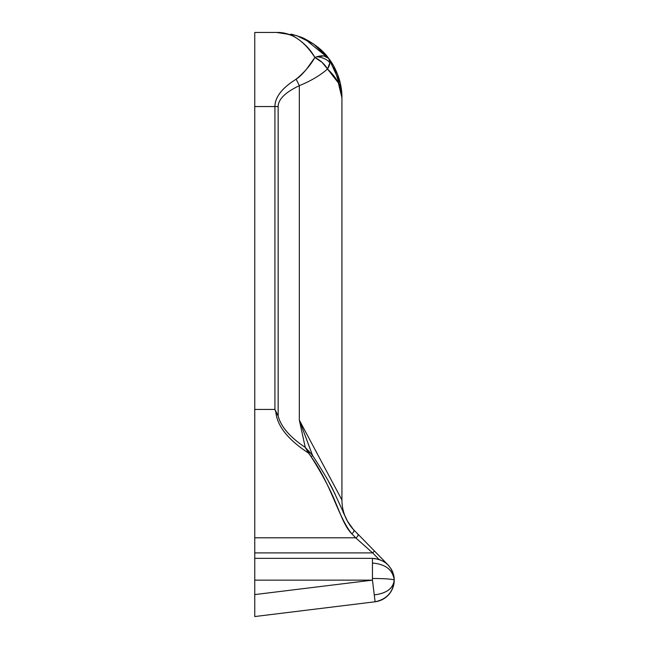 <?xml version="1.0" encoding="UTF-8"?>
<svg xmlns="http://www.w3.org/2000/svg" width="649" height="649" viewBox="0 0 649 649"><rect width="100%" height="100%" fill="white"/><g stroke="black" fill="none" stroke-linecap="round" stroke-linejoin="round"><path stroke-width="0.97" d="M291.003 34.064C298.962 36.32 303.586 37.934 304.884 38.908C315.738 44.635 323.721 51.182 328.816 58.548L323.989 55.936L316.769 56.763A17.434 12.331 0 0 1 329.87 62.726L328.816 58.548C332.499 63.099 335.784 69.411 338.681 77.474M254.757 106.55L254.757 32.45L254.757 106.55L274.925 106.55L254.757 106.55L254.757 409.446L274.925 409.446L274.925 106.55C274.925 101.909 276.701 97.277 280.263 92.645C283.743 88.126 289.016 83.656 296.09 79.227C299.238 77.28 302.84 73.759 306.904 68.656L314.879 57.477C310.782 50.038 304.925 43.759 297.307 38.624C292.991 35.273 286.079 33.213 276.555 32.45L254.757 32.45L254.757 594.589L372.445 580.141L374.262 594.898C386.569 593.348 393.229 588.432 394.243 580.141C392.856 579.127 385.595 578.575 372.445 578.462L372.445 580.141L372.445 578.462C385.595 578.575 392.856 579.127 394.243 580.141C392.856 569.838 385.595 564.143 372.445 563.056L372.445 578.462L372.445 563.056C385.595 564.143 392.856 569.838 394.243 580.141L393.391 574.105M388.061 564.93L374.497 551.066L388.029 564.906L391.233 569.084L393.399 574.13A21.798 21.798 0 0 1 394.243 580.141C392.945 566.91 385.676 559.641 372.445 558.343L372.445 563.056L372.445 558.343L254.757 558.343L372.445 558.343L378.927 559.333L372.631 552.891L254.757 552.891L254.757 580.141L372.445 580.141L254.757 594.589L254.757 616.55L375.106 601.777L372.445 580.141L254.757 580.141L254.757 610.117M392.572 571.769L391.258 569.157M383.835 561.58L378.927 559.333L372.631 552.891L254.757 552.891L254.757 537.794L355.644 537.794L351.612 533.592C348.529 530.558 345.357 525.414 342.088 518.162L334.178 499.186C328.662 486.393 320.963 472.212 311.09 456.653L308.664 453.18C288.18 439.827 277.245 426.166 275.866 412.196L274.925 409.446L254.757 409.446L254.757 537.794L355.644 537.794L372.631 552.891L374.497 551.066L353.478 529.568L347.539 521.382L333.31 490.474C329.741 482.864 322.837 471.223 312.599 455.549L299.457 420.365M394.04 577.18L394.243 580.141A21.798 21.798 0 0 1 375.106 601.777C386.901 599.23 393.286 592.018 394.243 580.141L394.243 580.052M347.832 521.901L350.209 525.641M350.557 526.12L352.991 529.065M307.877 436.152L341.934 499.998C341.934 507.177 343.67 514.057 347.126 520.628C343.67 514.057 341.934 507.177 341.934 499.998L329.262 476.228M304.543 38.745L328.816 58.548L313.808 44.1L296.593 35.581L276.555 32.45C291.068 32.077 303.846 40.416 314.879 57.477L316.769 56.763C322.431 55.1 326.447 55.692 328.816 58.548L329.87 62.726L327.502 69.021C337.285 78.14 342.096 87.745 341.934 97.837L338.34 82.853L327.502 69.021A17.434 9.305 -36.9 0 0 329.87 62.726A17.434 12.331 180 0 0 316.769 56.763A17.434 10.059 143.1 0 0 314.879 57.477L322.123 62.393L327.502 69.021A17.434 9.767 -139.9 0 0 314.879 57.477C310.563 65.216 304.3 72.461 296.09 79.227A17.434 2.929 64.6 0 1 299.327 85.66C285.309 92.369 278.251 99.338 278.153 106.55L278.153 415.936C280.839 426.62 289.876 437.11 305.257 447.404L299.327 420.114L299.327 85.66L299.327 420.114L341.934 499.998L341.934 97.837L340.279 83.186L328.816 58.548L333.61 65.882L341.674 91.915M338.535 77.028L338.827 77.912L338.535 77.028M296.593 35.581L276.579 32.45M338.648 493.824L337.829 492.283M352.529 528.554L347.126 520.628L343.07 512.012M392.483 571.558L392.856 572.483M392.832 572.418L392.223 570.974M374.7 558.465L375.138 558.513M254.757 616.55L375.106 601.777L374.262 594.898C386.463 593.429 393.124 588.505 394.243 580.141M347.531 521.39L353.478 529.568L374.497 551.066L372.631 552.891L355.644 537.794A2.612 2.036 -44.4 0 0 357.753 536.017A2.612 2.036 -44.4 0 0 357.518 533.705A2.612 2.036 135.6 0 1 357.753 536.017A2.612 2.036 135.6 0 1 355.644 537.794L351.612 533.592A2.612 1.931 -44.4 0 0 353.664 531.799A2.612 1.931 -44.4 0 0 353.478 529.568A2.612 1.931 135.6 0 1 353.664 531.799A2.612 1.931 135.6 0 1 351.612 533.592C337.577 515.801 331.736 485.452 311.09 456.653A2.612 0.706 -33.2 0 0 312.599 455.549A2.612 0.706 146.8 0 1 311.09 456.653L305.257 447.404L309.792 452.248L305.257 447.404C289.876 437.11 280.839 426.62 278.153 415.936L278.153 106.55L274.925 106.55L274.925 409.446L278.153 415.936L275.866 412.196C277.245 426.166 288.18 439.827 308.664 453.18L309.792 452.248A2.612 0.617 141.7 0 1 308.664 453.18L305.257 447.404L299.327 420.114L312.599 455.549L309.792 452.248M335.119 494.14L328.418 481.258M311.374 454.016L312.599 455.549M299.327 85.66A17.434 2.929 -115.4 0 0 296.09 79.227C282.072 88.004 275.022 97.115 274.925 106.55L278.153 106.55C278.251 99.338 285.309 92.369 299.327 85.66C310.757 80.995 320.152 75.446 327.502 69.021M353.421 529.511L352.869 528.927M340.279 83.186L341.934 97.837C342.023 86.909 339.249 76.258 333.61 65.882M276.555 32.45L254.757 32.45"/></g></svg>
